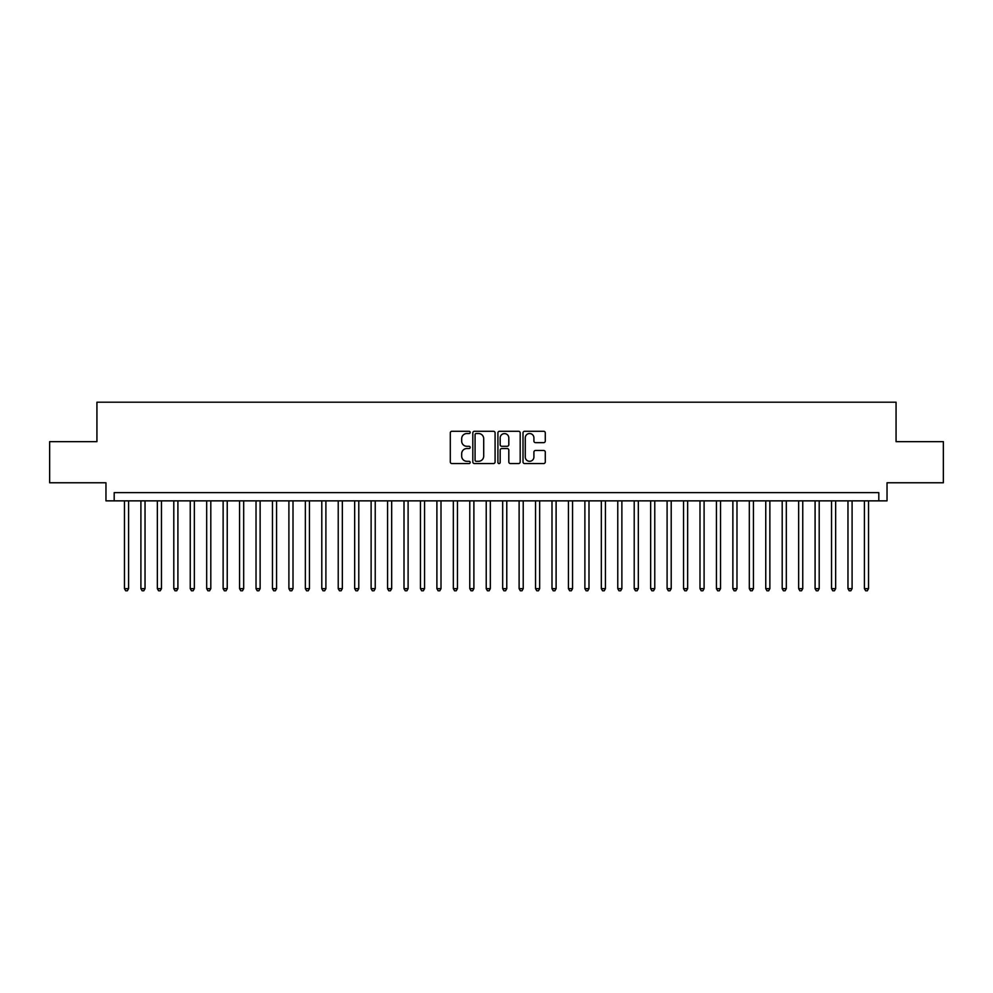 <?xml version="1.0" encoding="UTF-8"?>
<svg xmlns="http://www.w3.org/2000/svg" width="993" height="993" viewBox="0 0 993 993"><rect width="100%" height="100%" fill="white"/><g stroke="black" fill="none" stroke-linecap="round" stroke-linejoin="round"><path stroke-width="1.49" d="M470.185 432.402A1.13 1.13 0 0 0 469.056 431.272L451.914 431.272A1.614 1.614 0 0 0 450.301 432.886L450.301 461.944A1.614 1.614 0 0 0 451.914 463.557L469.056 463.557A1.13 1.13 0 0 0 470.185 462.428A1.13 1.13 0 0 0 469.056 461.298L466.847 461.298A5.164 5.164 0 0 1 461.683 456.135L461.683 453.714A5.164 5.164 0 0 1 466.847 448.551L469.056 448.551A1.13 1.13 0 0 0 470.185 447.421A1.13 1.13 0 0 0 469.056 446.291L466.847 446.291A5.164 5.164 0 0 1 461.683 441.128L461.683 438.695A5.164 5.164 0 0 1 466.847 433.531L469.056 433.531A1.13 1.13 0 0 0 470.185 432.402M543.668 442.655A1.614 1.614 0 0 0 545.281 441.041L545.281 432.886A1.614 1.614 0 0 0 543.668 431.272L524.627 431.272A1.614 1.614 0 0 0 523.013 432.886L523.013 461.944A1.614 1.614 0 0 0 524.627 463.557L543.668 463.557A1.614 1.614 0 0 0 545.281 461.944L545.281 452.1A1.614 1.614 0 0 0 543.668 450.487L535.525 450.487A1.614 1.614 0 0 0 533.911 452.1L533.911 456.979A4.32 4.32 0 0 1 529.592 461.298A4.32 4.32 0 0 1 525.272 456.979L525.272 437.851A4.32 4.32 0 0 1 529.592 433.531A4.32 4.32 0 0 1 533.911 437.851L533.911 441.041A1.614 1.614 0 0 0 535.525 442.655L543.668 442.655M878.805 500.857L887.034 500.857L887.034 482.772L943.35 482.772L943.35 441.662L896.071 441.662L896.071 402.202L96.929 402.202L96.929 441.662L49.65 441.662L49.65 482.772L105.966 482.772L105.966 500.857L878.805 500.857L878.805 492.64L114.195 492.64L114.195 500.857M495.085 432.886A1.614 1.614 0 0 0 493.471 431.272L474.431 431.272A1.614 1.614 0 0 0 472.817 432.886L472.817 461.944A1.614 1.614 0 0 0 474.431 463.557L493.471 463.557A1.614 1.614 0 0 0 495.085 461.944L495.085 432.886M499.529 431.272L518.569 431.272A1.614 1.614 0 0 1 520.183 432.886L520.183 461.944A1.614 1.614 0 0 1 518.569 463.557L510.427 463.557A1.614 1.614 0 0 1 508.813 461.944L508.813 450.164A1.614 1.614 0 0 0 507.187 448.551L501.788 448.551A1.614 1.614 0 0 0 500.174 450.164L500.174 462.428A1.13 1.13 0 0 1 499.045 463.557A1.13 1.13 0 0 1 497.915 462.428L497.915 432.886A1.614 1.614 0 0 1 499.529 431.272M476.206 433.531A1.13 1.13 0 0 0 475.076 434.661L475.076 460.169A1.13 1.13 0 0 0 476.206 461.298L478.539 461.298A5.164 5.164 0 0 0 483.703 456.135L483.703 438.695A5.164 5.164 0 0 0 478.539 433.531L476.206 433.531M508.813 437.938A4.32 4.32 0 0 0 504.494 433.618A4.32 4.32 0 0 0 500.174 437.938L500.174 444.678A1.614 1.614 0 0 0 501.788 446.291L507.187 446.291A1.614 1.614 0 0 0 508.813 444.678L508.813 437.938M124.473 500.857L124.473 588.663L128.581 588.663L128.581 500.857M128.581 588.663L127.34 590.798L125.701 590.798L124.473 588.663M140.907 500.857L140.907 588.663L145.028 588.663L145.028 500.857M145.028 588.663L143.786 590.798L142.148 590.798L140.907 588.663M157.353 500.857L157.353 588.663L161.462 588.663L161.462 500.857M161.462 588.663L160.233 590.798L158.582 590.798L157.353 588.663M173.8 500.857L173.8 588.663L177.908 588.663L177.908 500.857M177.908 588.663L176.68 590.798L175.029 590.798L173.8 588.663M190.246 500.857L190.246 588.663L194.355 588.663L194.355 500.857M194.355 588.663L193.114 590.798L191.475 590.798L190.246 588.663M206.681 500.857L206.681 588.663L210.801 588.663L210.801 500.857M210.801 588.663L209.56 590.798L207.922 590.798L206.681 588.663M223.127 500.857L223.127 588.663L227.236 588.663L227.236 500.857M227.236 588.663L226.007 590.798L224.356 590.798L223.127 588.663M239.574 500.857L239.574 588.663L243.682 588.663L243.682 500.857M243.682 588.663L242.453 590.798L240.802 590.798L239.574 588.663M256.02 500.857L256.02 588.663L260.129 588.663L260.129 500.857M260.129 588.663L258.888 590.798L257.249 590.798L256.02 588.663M272.454 500.857L272.454 588.663L276.575 588.663L276.575 500.857M276.575 588.663L275.334 590.798L273.696 590.798L272.454 588.663M288.901 500.857L288.901 588.663L293.009 588.663L293.009 500.857M293.009 588.663L291.781 590.798L290.13 590.798L288.901 588.663M305.347 500.857L305.347 588.663L309.456 588.663L309.456 500.857M309.456 588.663L308.227 590.798L306.576 590.798L305.347 588.663M321.794 500.857L321.794 588.663L325.903 588.663L325.903 500.857M325.903 588.663L324.661 590.798L323.023 590.798L321.794 588.663M338.228 500.857L338.228 588.663L342.337 588.663L342.337 500.857M342.337 588.663L341.108 590.798L339.469 590.798L338.228 588.663M354.675 500.857L354.675 588.663L358.783 588.663L358.783 500.857M358.783 588.663L357.554 590.798L355.904 590.798L354.675 588.663M371.121 500.857L371.121 588.663L375.23 588.663L375.23 500.857M375.23 588.663L374.001 590.798L372.35 590.798L371.121 588.663M387.568 500.857L387.568 588.663L391.676 588.663L391.676 500.857M391.676 588.663L390.435 590.798L388.797 590.798L387.568 588.663M404.002 500.857L404.002 588.663L408.111 588.663L408.111 500.857M408.111 588.663L406.882 590.798L405.243 590.798L404.002 588.663M420.449 500.857L420.449 588.663L424.557 588.663L424.557 500.857M424.557 588.663L423.328 590.798L421.677 590.798L420.449 588.663M436.895 500.857L436.895 588.663L441.004 588.663L441.004 500.857M441.004 588.663L439.775 590.798L438.124 590.798L436.895 588.663M453.342 500.857L453.342 588.663L457.45 588.663L457.45 500.857M457.45 588.663L456.209 590.798L454.571 590.798L453.342 588.663M469.776 500.857L469.776 588.663L473.884 588.663L473.884 500.857M473.884 588.663L472.656 590.798L471.017 590.798L469.776 588.663M486.222 500.857L486.222 588.663L490.331 588.663L490.331 500.857M490.331 588.663L489.102 590.798L487.451 590.798L486.222 588.663M502.669 500.857L502.669 588.663L506.778 588.663L506.778 500.857M506.778 588.663L505.549 590.798L503.898 590.798L502.669 588.663M519.116 500.857L519.116 588.663L523.224 588.663L523.224 500.857M523.224 588.663L521.983 590.798L520.344 590.798L519.116 588.663M535.55 500.857L535.55 588.663L539.658 588.663L539.658 500.857M539.658 588.663L538.429 590.798L536.791 590.798L535.55 588.663M551.996 500.857L551.996 588.663L556.105 588.663L556.105 500.857M556.105 588.663L554.876 590.798L553.225 590.798L551.996 588.663M568.443 500.857L568.443 588.663L572.551 588.663L572.551 500.857M572.551 588.663L571.323 590.798L569.672 590.798L568.443 588.663M584.889 500.857L584.889 588.663L588.998 588.663L588.998 500.857M588.998 588.663L587.757 590.798L586.118 590.798L584.889 588.663M601.324 500.857L601.324 588.663L605.432 588.663L605.432 500.857M605.432 588.663L604.203 590.798L602.565 590.798L601.324 588.663M617.77 500.857L617.77 588.663L621.879 588.663L621.879 500.857M621.879 588.663L620.65 590.798L618.999 590.798L617.77 588.663M634.217 500.857L634.217 588.663L638.325 588.663L638.325 500.857M638.325 588.663L637.096 590.798L635.446 590.798L634.217 588.663M650.663 500.857L650.663 588.663L654.772 588.663L654.772 500.857M654.772 588.663L653.531 590.798L651.892 590.798L650.663 588.663M667.097 500.857L667.097 588.663L671.206 588.663L671.206 500.857M671.206 588.663L669.977 590.798L668.339 590.798L667.097 588.663M683.544 500.857L683.544 588.663L687.653 588.663L687.653 500.857M687.653 588.663L686.424 590.798L684.773 590.798L683.544 588.663M699.991 500.857L699.991 588.663L704.099 588.663L704.099 500.857M704.099 588.663L702.87 590.798L701.219 590.798L699.991 588.663M716.425 500.857L716.425 588.663L720.546 588.663L720.546 500.857M720.546 588.663L719.304 590.798L717.666 590.798L716.425 588.663M732.871 500.857L732.871 588.663L736.98 588.663L736.98 500.857M736.98 588.663L735.751 590.798L734.112 590.798L732.871 588.663M749.318 500.857L749.318 588.663L753.426 588.663L753.426 500.857M753.426 588.663L752.197 590.798L750.547 590.798L749.318 588.663M765.764 500.857L765.764 588.663L769.873 588.663L769.873 500.857M769.873 588.663L768.644 590.798L766.993 590.798L765.764 588.663M782.199 500.857L782.199 588.663L786.319 588.663L786.319 500.857M786.319 588.663L785.078 590.798L783.44 590.798L782.199 588.663M798.645 500.857L798.645 588.663L802.754 588.663L802.754 500.857M802.754 588.663L801.525 590.798L799.886 590.798L798.645 588.663M815.092 500.857L815.092 588.663L819.2 588.663L819.2 500.857M819.2 588.663L817.971 590.798L816.32 590.798L815.092 588.663M831.538 500.857L831.538 588.663L835.647 588.663L835.647 500.857M835.647 588.663L834.418 590.798L832.767 590.798L831.538 588.663M847.972 500.857L847.972 588.663L852.093 588.663L852.093 500.857M852.093 588.663L850.852 590.798L849.214 590.798L847.972 588.663M864.419 500.857L864.419 588.663L868.527 588.663L868.527 500.857M868.527 588.663L867.299 590.798L865.66 590.798L864.419 588.663"/></g></svg>
